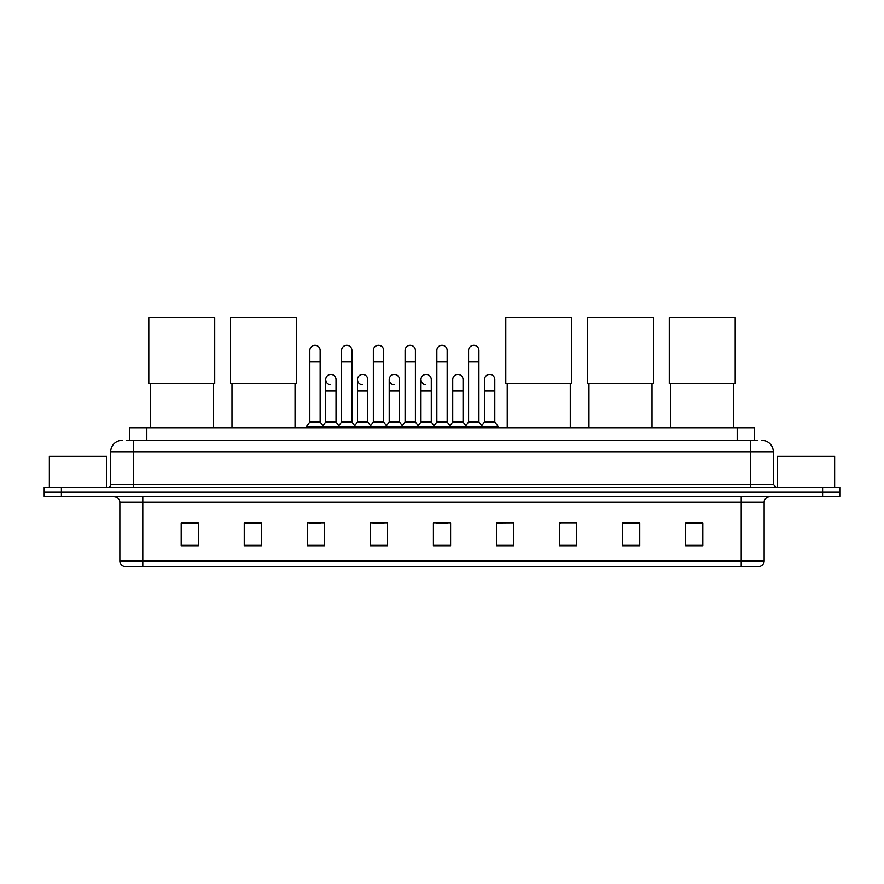 <?xml version="1.0" encoding="UTF-8"?>
<svg xmlns="http://www.w3.org/2000/svg" width="884" height="884" viewBox="0 0 884 884"><rect width="100%" height="100%" fill="white"/><g stroke="black" fill="none" stroke-linecap="round" stroke-linejoin="round"><path stroke-width="1.33" d="M129.617 440.342L129.617 427.723L754.384 427.723L754.384 440.342M126.434 440.342L757.831 440.342M126.169 440.342L133.617 440.342L133.617 451.801L110.688 451.801L110.688 484.476A2.862 2.862 0 0 1 107.826 487.338M122.158 440.342A11.459 11.459 0 0 0 110.688 451.801M761.842 440.342A11.459 11.459 0 0 1 773.312 451.801L773.312 484.476L776.174 487.338M61.394 487.338L44.2 487.338L44.2 491.924L61.394 491.924L44.2 491.924L44.2 496.51L61.394 496.51L61.394 491.924L822.606 491.924L61.394 491.924L61.394 487.338L822.606 487.338L822.606 491.924L839.8 491.924L822.606 491.924L822.606 496.51L61.394 496.51M822.606 496.51L839.8 496.51L839.8 487.338L822.606 487.338M764.141 560.942C763.975 563.683 762.605 565.517 760.008 566.445L741.212 566.445L741.212 560.942L764.141 560.942L764.141 502.245A5.735 5.735 0 0 1 769.865 496.51M741.212 566.445L123.992 566.445A5.735 5.735 0 0 1 119.859 560.942L119.859 502.245C119.528 498.764 117.616 496.852 114.135 496.51M702.802 545.859L702.802 522.93L685.608 522.93L685.608 545.859L702.802 545.859M639.751 545.859L639.751 522.93L622.557 522.93L622.557 545.859L639.751 545.859M576.699 545.859L576.699 522.93L559.506 522.93L559.506 545.859L576.699 545.859M513.648 545.859L513.648 522.93L496.454 522.93L496.454 545.859L513.648 545.859M198.392 545.859L198.392 522.93L181.198 522.93L181.198 545.859L198.392 545.859M261.443 545.859L261.443 522.93L244.249 522.93L244.249 545.859L261.443 545.859M324.494 545.859L324.494 522.93L307.3 522.93L307.3 545.859L324.494 545.859M387.546 545.859L387.546 522.93L370.352 522.93L370.352 545.859L387.546 545.859M450.597 545.859L450.597 522.93L433.403 522.93L433.403 545.859L450.597 545.859M559.506 523.052L560.821 523.052M372.761 523.052L384.22 523.052M309.245 523.052L320.715 523.052M513.648 522.93L496.454 523.052L513.648 522.93M436.265 523.052L447.735 523.052M261.443 523.052L244.249 523.052M198.392 523.052L181.198 523.052M639.751 523.052L622.557 523.052M702.802 523.052L685.608 523.052M106.677 487.338L106.677 456.387L49.36 456.387L49.36 487.338M150.247 383.479L150.247 427.723M213.298 383.479L213.298 427.723M148.81 317.555L214.724 317.555L214.724 383.479L148.81 383.479L148.81 317.555M231.984 383.479L231.984 427.723M295.035 383.479L295.035 427.723M230.547 317.555L296.46 317.555L296.46 383.479L230.547 383.479L230.547 317.555M507.228 383.479L507.228 427.723M570.279 383.479L570.279 427.723M505.792 317.555L571.716 317.555L571.716 383.479L505.792 383.479L505.792 317.555M588.965 383.479L588.965 427.723M652.016 383.479L652.016 427.723M587.54 317.555L653.453 317.555L653.453 383.479L587.54 383.479L587.54 317.555M670.702 383.479L670.702 427.723M733.753 383.479L733.753 427.723M669.276 317.555L735.19 317.555L735.19 383.479L669.276 383.479L669.276 317.555M309.82 361.921L320.141 361.921L320.141 421.999L309.82 421.999L309.82 350.462A5.16 5.16 0 0 1 315.301 345.312A5.16 5.16 0 0 1 320.141 350.462A5.16 5.16 0 0 0 315.301 345.312M309.82 421.999L306.383 426.585L306.383 427.723M320.141 421.999L323.577 426.585L306.383 426.585M341.578 421.999L341.578 361.921L351.898 361.921L351.898 421.999L341.578 421.999L338.141 426.585L323.577 426.585L323.577 427.723M341.578 361.921L341.578 350.462A5.16 5.16 0 0 1 347.058 345.312A5.16 5.16 0 0 1 351.898 350.462A5.16 5.16 0 0 0 347.058 345.312M351.898 421.999L355.335 426.585L338.141 426.585L338.141 427.723M373.335 421.999L373.335 361.921L383.645 361.921L383.645 421.999L373.335 421.999L369.888 426.585L355.335 426.585L355.335 427.723M373.335 361.921L373.335 350.462A5.16 5.16 0 0 1 378.816 345.312A5.16 5.16 0 0 1 383.645 350.462A5.16 5.16 0 0 0 378.816 345.312M383.645 421.999L387.093 426.585L369.888 426.585L369.888 427.723M405.082 421.999L405.082 361.921L415.403 361.921L415.403 421.999L405.082 421.999L401.645 426.585L387.093 426.585L387.093 427.723M405.082 361.921L405.082 350.462A5.16 5.16 0 0 1 410.574 345.312A5.16 5.16 0 0 1 415.403 350.462A5.16 5.16 0 0 0 410.574 345.312M415.403 421.999L418.839 426.585L401.645 426.585L401.645 427.723M436.84 421.999L436.84 361.921L447.16 361.921L447.16 421.999L436.84 421.999L433.403 426.585L418.839 426.585L418.839 427.723M436.84 361.921L436.84 350.462A5.16 5.16 0 0 1 442.32 345.312A5.16 5.16 0 0 1 447.16 350.462A5.16 5.16 0 0 0 442.32 345.312M447.16 421.999L450.597 426.585L433.403 426.585L433.403 427.723M468.597 421.999L468.597 361.921L478.918 361.921L478.918 421.999L468.597 421.999L465.161 426.585L450.597 426.585L450.597 427.723M468.597 361.921L468.597 350.462A5.16 5.16 0 0 1 474.078 345.312A5.16 5.16 0 0 1 478.918 350.462A5.16 5.16 0 0 0 474.078 345.312M478.918 421.999L482.355 426.585L465.161 426.585L465.161 427.723M494.797 421.999L494.797 391.037L484.476 391.037L484.476 421.999L494.797 421.999L498.233 426.585L482.355 426.585L482.355 427.723M330.528 384.728A5.16 5.16 0 0 1 325.699 379.579A5.16 5.16 0 0 1 331.18 374.429A5.16 5.16 0 0 1 336.019 379.579L336.019 391.037L325.699 391.037L325.699 379.579M336.019 391.037L336.019 421.999L325.699 421.999L325.699 391.037M325.699 421.999L322.914 425.701M336.019 421.999L338.793 425.701M362.285 384.728A5.16 5.16 0 0 1 357.456 379.579A5.16 5.16 0 0 1 362.937 374.429A5.16 5.16 0 0 1 367.766 379.579L367.766 391.037L357.456 391.037L357.456 379.579M367.766 391.037L367.766 421.999L357.456 421.999L357.456 391.037M357.456 421.999L354.672 425.701M367.766 421.999L370.551 425.701M394.043 384.728A5.16 5.16 0 0 1 389.203 379.579A5.16 5.16 0 0 1 394.695 374.429A5.16 5.16 0 0 1 399.524 379.579L399.524 391.037L389.203 391.037L389.203 379.579M399.524 391.037L399.524 421.999L389.203 421.999L389.203 391.037M389.203 421.999L386.43 425.701M399.524 421.999L402.308 425.701M425.801 384.728A5.16 5.16 0 0 1 420.961 379.579A5.16 5.16 0 0 1 426.442 374.429A5.16 5.16 0 0 1 431.281 379.579L431.281 391.037L420.961 391.037L420.961 379.579M431.281 391.037L431.281 421.999L420.961 421.999L420.961 391.037M420.961 421.999L418.187 425.701M431.281 421.999L434.066 425.701M452.719 379.579A5.16 5.16 0 0 1 458.199 374.429A5.16 5.16 0 0 1 463.039 379.579L463.039 391.037L452.719 391.037L452.719 379.579M463.039 391.037L463.039 421.999L452.719 421.999L452.719 391.037M452.719 421.999L449.934 425.701M463.039 421.999L465.813 425.701M484.476 391.037L484.476 379.579A5.16 5.16 0 0 1 489.957 374.429A5.16 5.16 0 0 1 494.797 379.579L494.797 391.037M484.476 421.999L481.692 425.701M498.233 426.585L498.233 427.723M834.64 487.338L834.64 456.387L777.323 456.387L777.323 487.338M146.81 440.342L146.81 427.723M737.19 440.342L737.19 427.723M133.617 487.338L133.617 484.476L773.312 484.476M110.688 484.476L133.617 484.476L133.617 451.801L750.383 451.801L750.383 487.338M773.312 451.801L750.383 451.801L750.383 440.342M741.212 496.51L741.212 502.245L119.859 502.245M764.141 502.245L741.212 502.245L741.212 560.942L142.788 560.942L142.788 566.445M119.859 560.942L142.788 560.942L142.788 496.51M450.597 545.063L433.403 545.063M387.546 545.063L370.352 545.063M324.494 545.063L307.3 545.063M261.443 545.063L244.249 545.063M198.392 545.063L181.198 545.063M513.648 545.063L496.454 545.063M576.699 545.063L559.506 545.063M639.751 545.063L622.557 545.063M702.802 545.063L685.608 545.063M320.141 361.921L320.141 350.462M351.898 361.921L351.898 350.462M383.645 361.921L383.645 350.462M415.403 361.921L415.403 350.462M447.16 361.921L447.16 350.462M478.918 361.921L478.918 350.462"/></g></svg>
